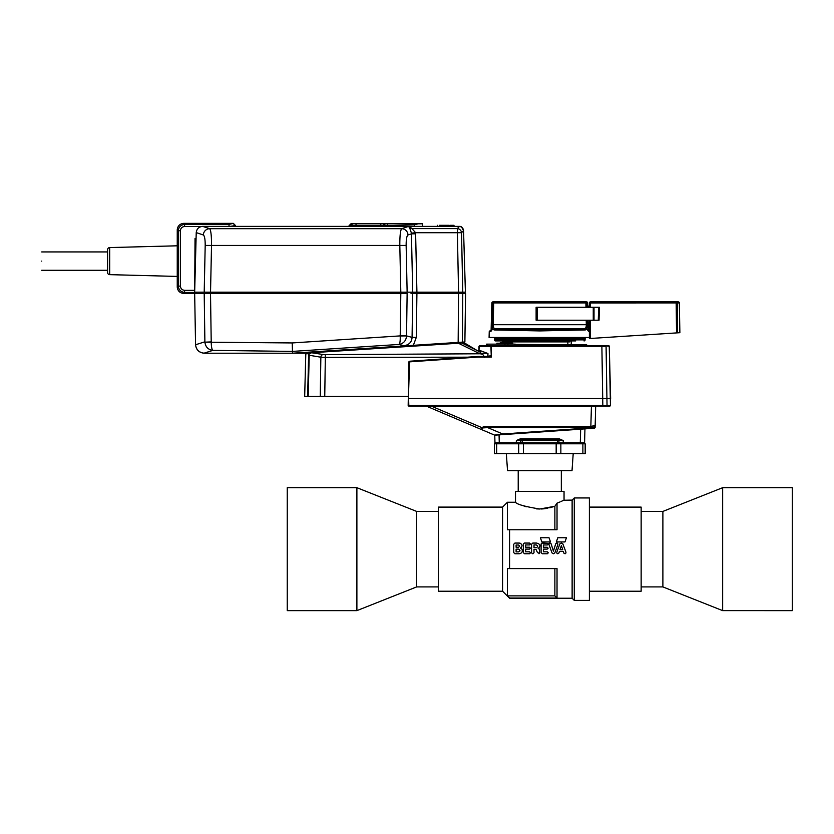 <?xml version="1.0" encoding="UTF-8"?>
<svg xmlns="http://www.w3.org/2000/svg" width="834" height="834" viewBox="0 0 834 834"><rect width="100%" height="100%" fill="white"/><g stroke="black" fill="none" stroke-linecap="round" stroke-linejoin="round"><path stroke-width="1.25" d="M792.3 610.634L792.3 487.692L722.661 487.692L722.661 610.624L792.3 610.634M722.661 610.634L662.884 586.907L662.884 511.419L722.661 487.692M589.388 507.103L641.148 507.103L641.148 591.223L589.388 591.223M574.282 497.94L589.388 497.94L589.388 600.397L574.282 600.397L574.282 497.94L572.124 500.098L563.742 500.244M518.696 453.654L518.696 443.803L494.364 443.803L494.364 453.654L585.176 453.654L585.176 443.803L582.883 443.803L582.883 453.654M518.696 443.803L582.883 443.803M573.208 453.654L572.02 470.657L507.531 470.657L506.342 453.654M562.783 549.762L562.585 549.168L562.783 549.762L559.958 549.762L560.167 549.168L559.958 549.762M518.623 549.126L516.1 549.126L516.1 551.889L518.623 551.889L519.999 550.503L518.946 549.168L519.999 550.503L519.603 551.482M519.759 546.134L518.644 547.25L519.759 546.134L518.644 545.019L516.1 545.019L516.1 547.25L518.644 547.25M553.411 553.766L552.025 552.942L553.411 553.766L554.808 552.942L553.411 553.766M555.736 543.768C557.018 542.673 557.727 542.965 557.842 544.633C557.727 542.965 557.029 542.673 555.736 543.768L553.411 551.138L551.097 543.768C549.804 542.673 549.106 542.965 548.991 544.633L552.025 552.942M539.588 553.39L539.327 549.168L538.201 548.511C540.932 545.863 540.39 544.049 536.575 543.07L532.749 543.07L531.581 544.227L531.581 552.577C532.384 554.13 533.197 554.13 534 552.577L534 549.481L536.033 549.481L537.461 552.577L539.588 553.39L538.972 553.734M558.811 553.171C557.508 554.13 556.831 553.807 556.789 552.171C556.831 553.797 557.498 554.13 558.811 553.171L559.416 551.389L563.336 551.389L563.93 553.171C565.244 554.13 565.921 553.807 565.963 552.171L562.773 543.716L561.376 543.07L559.968 543.716L556.789 552.171M519.311 553.766C521.959 553.203 522.835 551.67 521.938 549.168C522.835 551.67 521.959 553.203 519.311 553.766L514.912 553.766L513.723 552.577L513.723 544.258L514.912 543.07L519.311 543.07C522.459 544.143 522.866 545.801 520.531 548.042L521.938 549.168L520.531 548.042M502.568 507.103L438.403 507.103L438.403 591.223L502.568 591.223L502.568 507.103L507.416 502.256L507.416 529.757L509.574 529.757L507.416 529.757M548.157 548.167L547.219 547.229L543.382 547.229L543.382 544.967L547.302 544.967L548.188 544.331L548.001 543.403L542.006 543.08L541.099 543.987L541.099 552.588L542.288 553.776L547.333 553.776L548.313 552.806L547.333 551.827L543.382 551.827L543.382 549.106L547.219 549.106L548.157 548.167M529.527 543.07L524.232 543.07L523.335 543.976L523.335 552.577L524.513 553.766L529.569 553.766L530.539 552.786L529.569 551.816L525.618 551.816L525.618 549.095L529.444 549.095L530.382 548.157L529.444 547.208L525.618 547.208L525.618 544.946L529.527 544.946L530.466 544.008L529.527 543.07L530.466 544.008M507.416 568.579L509.574 568.579L507.416 568.579L507.416 595.883L509.574 598.041L557.029 598.041L557.029 568.579L509.574 568.579L509.574 529.757L557.029 529.757L557.029 503.152C566.276 499.201 566.276 499.201 557.029 503.152L554.871 506.269L539.775 509.011C525.003 506.613 516.913 504.361 515.506 502.256C516.965 504.382 525.055 506.634 539.775 509.011L536.471 508.876M541.391 508.98L543.831 508.813M543.893 508.803L547.886 508.208M549.742 507.791L554.871 506.269L557.029 503.152L560.052 501.943M564.045 500.098L564.045 491.362L515.506 491.362L515.506 502.256L507.416 502.256M563.565 500.327L561.136 501.463M564.972 541.944L566.453 537.753L557.79 537.753L556.32 541.944L564.972 541.944M549.033 537.753L540.38 537.753L541.86 541.944L550.513 541.944L549.033 537.753M502.568 591.223L509.574 598.239L572.124 598.239L572.124 500.098M554.808 552.942L557.842 544.633M438.403 511.419L416.666 511.419L416.666 586.907L438.403 586.907M416.666 511.419L356.889 487.692L356.889 610.634L416.666 586.907M356.889 487.692L287.25 487.692L287.25 610.634L356.889 610.634M534 544.915L534 547.729L536.189 547.729C538.097 546.77 538.097 545.832 536.189 544.915L534 544.915M562.585 549.168L561.376 545.572L560.167 549.168M548.991 544.633C549.106 542.965 549.804 542.673 551.097 543.768M547.969 544.685L547.302 544.967M539.139 548.032L538.201 548.511M559.968 543.716L561.376 543.07M520.207 543.226L519.311 543.07M507.416 595.883L554.871 595.883L554.871 568.579M522.626 505.508L526.264 506.801M554.871 529.757L554.871 506.269M554.871 595.883L557.029 598.041M586.688 345.662L586.688 344.796L583.227 344.796L583.227 345.662M550.2 345.662L550.2 344.796L583.227 344.796M550.2 344.796L515.287 344.796M575.71 340.918L495.532 340.918L502.735 340.918L502.735 341.888L569.81 341.888L569.81 340.918M495.532 340.918A1.074 1.074 0 0 1 494.447 339.865L494.416 338.51A1.074 1.074 0 0 0 493.342 337.468M584.019 340.918A1.074 1.074 0 0 0 585.103 339.865L494.447 339.865M585.103 339.865L585.134 338.51A1.074 1.074 0 0 1 586.208 337.468M571.238 340.918L571.238 344.796M539.775 337.468L489.089 337.468L589.388 337.468L589.388 338.541L679.877 332.693L679.335 302.93A1.074 1.053 -90 0 0 678.271 301.877L590.462 301.877L590.462 307.266M586.219 320.204L586.302 324.697L587.313 324.697C587.303 327.939 586.615 329.691 585.27 329.941L539.775 330.921L494.281 329.941C492.936 329.68 492.248 327.939 492.237 324.697L492.633 302.93A1.074 1.022 -90 0 1 493.655 301.877L585.895 301.877A1.074 1.022 90 0 1 586.917 302.93L585.895 302.93L585.895 301.877M490.298 330.504L491.747 330.483L490.298 330.504L489.245 331.557L490.726 331.536L491.372 329.305L491.893 302.93L492.904 302.982L491.893 302.93A1.074 1.042 90 0 1 492.925 301.877L493.655 301.877L493.655 302.93L585.895 302.93L585.968 307.266M587.772 306.401L587.657 302.93A1.074 1.042 -90 0 0 586.625 301.877L587.699 302.93L586.625 301.877M491.893 302.93L493.655 302.93L493.248 324.697L492.237 324.697M588.001 320.204L588.168 329.305L587.157 329.367L588.168 329.305L588.825 331.536L590.305 331.557L588.825 331.536L587.803 330.483L589.252 330.504L587.803 330.483L588.46 330.796L588.043 320.204M494.281 329.941L495.25 328.898C493.926 328.669 493.259 327.272 493.248 324.697L586.302 324.697C586.344 327.189 585.676 328.586 584.29 328.898L585.27 329.941M587.313 324.697L587.23 320.204M586.99 307.266L586.917 302.93L587.657 302.93M491.372 329.305L492.394 329.367L491.372 329.305M584.29 328.898L539.775 329.868L495.25 328.898L584.29 328.898M490.726 331.536L491.747 330.483L491.09 330.785L491.591 316.149M588.231 329.701L589.388 329.701L589.252 330.504M588.825 331.536L587.803 330.483M589.388 305.765L589.388 302.951A1.074 1.074 0 0 1 590.462 301.877L590.503 301.877M589.388 338.541L589.388 320.204M589.388 307.266L589.388 302.951A1.074 1.074 0 0 1 590.462 301.877M598.635 307.266L536.116 307.266L536.116 320.204L598.291 320.204L598.635 307.266L599.396 307.266L599.062 320.204L598.291 320.204M676.541 332.902L676.166 301.877A1.074 1.053 90 0 1 677.229 302.93L589.388 302.951M679.356 302.93A1.074 1.074 0 0 0 678.271 301.877A1.074 1.074 0 0 1 679.356 302.93L677.229 302.93L677.594 332.839M588.418 307.485L589.388 305.974L586.75 306.401L589.096 306.401A1.074 0.678 90 0 0 588.429 307.266M422.64 226.379L422.577 223.793L418.178 223.793L414.696 224.753L414.675 226.379M385.642 226.379L385.631 225.712L387.768 225.649L387.758 226.379L407.503 226.379L202.693 226.379L209.668 228.683C210.929 230.267 211.544 235.855 211.523 245.446L210.533 292.171L204.205 292.171L407.138 292.171L405.147 292.171L405.731 293.464L407.138 293.464L194.666 293.464L195.563 344.734C196.219 349.78 199.055 352.573 204.08 353.168L212.847 350.374C208.177 349.686 205.529 346.954 204.903 342.18L211.21 341.898C211.304 346.704 211.846 349.529 212.847 350.374L292.463 351.406L399.017 344.442C399.966 343.556 400.362 340.731 400.205 335.966L406.533 335.914C406.127 340.679 403.625 343.525 399.017 344.442L403.864 345.735L409.119 345.599L464.882 341.971L465.581 293.464L411.287 293.464M414.696 224.753L387.841 225.649L387.393 223.793L350.958 223.793L349.06 225.691L350.822 225.701L350.78 226.379M383.838 223.793L385.61 225.712L380.804 225.701L380.794 226.379M380.804 225.701L356.035 225.701L356.024 226.379M356.024 223.793L356.024 225.701L350.822 225.701L352.667 223.793M418.178 223.793L387.393 223.793M109.681 274.647A2.158 2.158 0 0 1 107.576 272.489L107.576 249.731A2.158 2.158 0 0 1 109.681 247.573L109.681 274.647L177.246 276.419M41.7 261.105C41.7 249.283 41.7 249.283 41.7 261.105C41.7 272.937 41.7 272.937 41.7 261.105M463.767 343.347L463.464 343.806L462.985 342.941L463.798 343.973M461.827 343.014L464.444 342.941L471.189 347.455M514.557 345.662L514.557 344.15L515.287 344.15L515.287 345.662M512.305 344.15L512.847 343.608L496.887 343.608L503.142 342.618M497.418 344.15L496.887 343.201L512.847 343.201L506.957 342.253L509.365 342.534L504.904 342.253L501.724 343.201M478.872 350.061L479.008 346.287L490.903 346.287L491.299 357.077L490.194 356.525L490.402 355.816L489.839 356.441L477.955 356.452L409.546 361.237L408.941 361.862A0.646 0.646 0 0 1 409.546 361.237M480.082 346.298L479.008 346.287L479.654 345.662M512.847 343.608L509.855 343.201M494.729 435.16L502.693 433.993L502.746 434.618L494.76 435.16L494.958 442.75L496.042 443.803L494.958 442.75L496.042 443.803L494.958 442.75L496.042 443.803L498.826 443.803M400.81 292.171L399.82 245.446L406.148 245.446L407.138 292.171L458.564 292.171L457.303 228.61L411.913 228.61L409.442 226.379L407.503 226.379L408.535 226.4L409.734 228.047A4.316 4.222 172 0 0 411.913 228.61L415.603 232.717L461.515 232.717L462.776 292.171L465.414 292.171L463.548 230.57C463.193 228.151 461.817 226.765 459.44 226.41L457.303 228.61A4.316 4.139 44.2 0 1 461.515 232.717L463.548 230.632L465.424 292.171L464.851 292.171L465.414 292.171M409.442 226.379L458.846 226.379M503.142 342.315L504.862 342.253M503.142 342.232L500.337 342.503M557.821 439.487A1.074 1.074 0 0 0 557.81 439.487L558.895 440.54L522.251 440.54L521.74 439.487L520.26 439.487L559.291 439.487L557.81 439.487L557.362 442.75L522.188 442.75L522.251 440.54L520.656 440.54L521.74 439.487L520.26 439.487L520.26 438.851L516.35 440.54L520.656 440.54L521.74 439.487L557.81 439.487L558.895 440.54L558.947 442.75L557.362 442.75L556.851 443.803L522.699 443.803L522.188 442.75L520.604 442.75L520.656 440.54M583.331 443.803L584.582 442.75L583.508 443.803L584.582 442.75L584.644 440.54M558.895 440.54L563.2 440.54L559.291 438.851L520.26 438.851M556.851 443.803L563.263 443.803L563.263 442.75L558.947 442.75L560.031 443.803L558.947 442.75M520.604 442.75L516.288 442.75L516.288 443.803L519.519 443.803L520.604 442.75L519.519 443.803L520.604 442.75L519.519 443.803L520.604 442.75L519.519 443.803L520.27 443.5M504.33 342.253L505.248 342.253M522.699 443.803L519.519 443.803M559.291 438.851L559.291 439.487L557.81 439.487L563.2 440.54L563.263 442.75L584.582 442.75L584.947 428.864L584.582 442.75L583.508 443.803L584.582 442.75L583.508 443.803L584.582 442.75L583.508 443.803L584.259 443.5L580.276 443.803L580.662 429.166M496.22 443.803L494.958 442.75L516.288 442.75L516.35 440.54L520.26 439.487L543.601 439.487M498.398 443.803L516.288 443.803M499.274 443.803L499.274 442.75L498.346 442.76M502.339 343.379L501.568 342.534L503.048 342.649M563.263 443.803L580.276 443.803M495.292 443.5L496.042 443.803L494.958 442.75L494.76 435.16M501.724 343.379L500.223 343.379M501.901 342.534L500.223 343.201M497.22 435.004L594.517 428.196L595.122 427.571L592.255 428.353M502.652 433.993L590.806 427.832L590.847 428.457L590.806 427.832L595.122 427.571L595.664 406.679L595.174 425.538C594.892 426.852 593.464 427.54 590.868 427.613L590.847 428.457M583.685 428.957L496.178 435.077M505.394 342.253L504.476 342.253M594.569 406.429L591.431 406.314L590.806 427.613L487.713 427.613L502.693 433.993L494.593 435.119L481.135 429.395L482.615 427.936L487.713 427.613L487.713 426.372C484.502 426.403 482.646 426.862 482.156 427.748L482.615 427.936M609.258 346.287L610.446 405.428A0.646 0.646 0 0 1 609.8 406.054L609.8 406.054A0.646 0.646 0 0 0 610.446 405.428L609.258 346.287A0.646 0.646 0 0 0 608.611 345.662L605.453 345.662L608.611 345.662A0.646 0.646 0 0 1 609.258 346.287L610.634 398.506M481.135 429.395L426.341 406.106L481.135 429.395L482.156 427.748L431.731 406.314L427.779 406.137M590.868 427.613L590.91 426.372L595.174 425.538M567.85 341.888L567.85 344.369M426.091 406.054A0.646 0.646 0 0 1 426.341 406.106L431.731 406.054M591.431 406.054L595.664 406.679A0.646 0.646 0 0 1 596.32 406.054M602.826 406.054L602.826 405.428L609.717 406.054L408.816 406.054A0.646 0.646 0 0 1 408.17 405.428L408.816 405.428L408.629 398.506L610.54 398.506M569.81 344.796L515.287 344.369M601.731 345.662L603.243 345.662L601.731 345.662M599.74 345.662L608.611 345.662L599.74 345.662M479.706 345.662L491.455 345.662L479.706 345.662L486.556 345.662L479.706 345.662L479.154 346.287L479.018 350.176L487.953 353.501L487.921 355.816L487.004 356.441L490.402 355.816M608.539 345.662A0.646 0.636 90 0 1 609.164 346.287L605.453 345.662L491.455 345.662L490.903 346.287L491.455 346.287L491.299 357.077L478.007 357.088L478.257 356.441L478.257 357.077M609.717 406.054A0.646 0.636 -90 0 0 610.352 405.428L607.037 405.428L606.078 346.287L491.455 346.287L491.455 345.662M603.274 345.662L597.332 345.662L603.274 345.662M478.007 357.088L409.588 361.862L408.17 405.428L408.941 361.862M487.317 344.15L487.119 345.662M514.557 344.15L487.119 344.15M481.385 351.051L478.653 351.051L480.217 351.906L480.572 353.866L482.688 354.304L484.752 357.369M306.505 396.348L305.421 396.348M477.611 350.801L464.444 342.941L462.985 342.941L463.767 343.295M467.561 357.181L325.333 357.379L325.302 354.627L323.238 354.513A2.804 2.419 101.5 0 0 320.85 357.213L309.216 355.253L309.143 353.918L311.499 352.761L323.238 354.513M308.955 354.325L308.132 353.658L305.797 353.835L306.443 353.209L305.797 353.835L304.681 396.348L308.194 396.348L309.216 355.253L308.653 354.429L307.621 396.348L324.749 396.348L325.333 357.379L320.85 357.213L320.266 396.348L408.045 396.348M464.267 342.857L461.89 343.014L479.738 351.812L480.916 353.262L480.186 353.772L482.261 354.116M342.42 396.348C366.501 396.348 366.501 396.348 342.42 396.348M477.715 350.853L478.58 351.051M476.631 350.311L480.217 351.906M480.186 353.772L325.302 354.627M461.775 343.014L463.464 343.806M462.714 342.107L462.703 342.962L458.419 343.233L479.779 353.731M458.419 343.233L311.499 352.761M308.934 353.887L308.934 352.938L310.311 352.845M309.497 352.897L311.739 352.751L311.739 351.958L308.34 352.177L308.934 352.938M308.132 353.658L308.392 352.97L308.132 353.658M307.986 353.835L308.611 353.209M308.236 352.188L308.34 353.043M461.39 343.045L461.411 342.19M458.022 343.264L458.022 342.42M411.725 345.432L311.739 351.958M308.246 353.209L292.515 353.209L409.119 345.61M195.563 344.651L195.563 344.765C196.157 349.811 199.003 352.636 204.08 353.209L292.515 353.209L292.234 342.941L400.205 335.893L406.533 335.893L412.079 337.384L412.694 293.464M416.917 293.464L416.302 337.384L413.351 345.328M416.302 337.384L412.079 337.384C411.725 342.19 408.994 344.974 403.864 345.735M400.205 335.966L400.81 293.464M204.903 342.18L292.234 342.941M230.142 226.379L235.48 225.566L235.48 226.379L233.332 223.366L235.48 225.566L233.332 223.366L183.574 223.366C179.81 223.814 177.705 225.931 177.246 229.694L177.246 287.136C177.705 290.899 179.81 293.005 183.574 293.464L194.666 293.464M458.606 293.464L461.411 293.464L458.606 293.109L458.471 292.171L462.234 292.171L462.828 293.464L461.411 293.464M201.547 226.483L184.585 226.483L184.585 224.377C180.863 224.878 178.757 226.984 178.257 230.705L177.246 229.694M184.585 226.483C182.083 226.785 180.676 228.193 180.373 230.705L180.373 286.125L178.257 286.125C178.757 289.846 180.863 291.952 184.585 292.453L183.574 293.464M196.105 293.464L210.512 293.464L211.21 341.804M195.041 292.171L195.041 293.464M233.332 223.366L229.016 224.377L229.016 226.483M180.373 230.705L178.257 230.705L178.257 286.125L177.246 287.136M180.373 286.125C180.676 288.627 182.083 290.034 184.585 290.336L184.585 292.453L195.041 292.453M202.693 226.379C198.878 226.733 196.72 228.808 196.23 232.603L194.666 292.171L195.041 238.461L196.073 238.461M412.694 292.171L411.423 233.155L415.603 232.717L416.917 292.171M194.666 292.171L204.205 292.171L205.195 245.446L399.82 245.446C399.788 235.855 400.403 230.267 401.665 228.683A6.474 6.318 71.6 0 1 407.993 234.969L411.464 233.822L415.676 233.822M196.688 292.171L196.532 293.109M458.564 292.171L462.776 292.171M196.23 232.603L203.34 234.969A6.474 6.318 -71.6 0 1 209.668 228.683L401.665 228.683L408.535 226.4M411.423 233.155L409.734 228.047M461.65 227.182L463.558 230.632M440.05 225.305L449.192 225.305L448.609 225.305L449.192 226.379L449.192 225.305M440.946 225.305L440.946 226.379M453.998 226.379L453.998 225.305L450.214 225.305L450.214 226.379M437.558 226.379L437.558 225.305L437.172 226.379M439.497 225.305L439.497 226.379M523.377 453.654L523.377 443.803M560.855 453.654L560.855 443.803M556.174 453.654L556.174 443.803M496.668 443.803L496.668 453.654M568.903 345.662L568.903 344.796M562.46 345.662L562.46 344.796M567.641 344.796L567.641 345.662M557.967 345.662L557.967 344.796M559.697 344.796L559.697 345.662M585.134 338.51L494.416 338.51M539.775 330.921L539.775 329.868M590.462 320.204L590.462 338.468M589.388 328.617L588.199 328.617M594.016 307.266L594.016 320.204M593.255 320.204L593.255 307.266M537.19 307.266L537.19 320.204M383.119 223.793L385.016 226.379M380.794 223.793L380.794 225.701M499.274 442.75L499.066 434.879M590.806 426.372L487.713 426.372M591.431 406.314L431.731 406.314M408.816 406.054L408.816 405.428L602.826 405.428L601.867 345.662M504.956 345.662L504.956 344.15M507.916 344.15L507.916 345.662M464.663 344.4L464.632 343.306L464.288 344.213M487.317 353.262L480.916 353.262M308.236 352.573L302.273 352.573M406.533 335.893L407.138 293.464M195.563 344.765L204.883 341.804L204.205 293.464M462.38 342.128L462.776 293.464M458.158 342.409L458.554 293.464M183.574 223.366L184.585 224.377L229.016 224.377M460.858 292.171L460.993 293.109L462.349 293.109L462.182 292.171M417.261 292.171L417.261 293.464M410.714 292.171L410.87 293.109L458.606 293.109M206.186 292.171L206.029 293.109L210.512 293.464M210.512 292.171L210.512 293.109L400.82 293.109L400.82 292.171M184.585 290.336L194.676 290.336M406.148 245.446C406.127 239.389 406.742 235.897 407.993 234.969M203.34 234.969C204.601 235.897 205.216 239.389 205.195 245.446M448.609 225.305L448.609 226.379M450.537 225.305L450.537 226.379M662.884 586.907L641.148 586.907M561.334 470.657L561.334 491.362M662.884 511.419L641.148 511.419M518.216 470.657L518.216 491.362M572.124 598.239L574.282 600.397M489.245 331.557L489.089 337.468M491.851 302.93L492.925 301.877L491.851 302.93L491.09 330.785M349.019 226.379L349.06 225.691M109.681 247.573L177.246 245.801M107.576 251.941L41.7 251.941M560.031 443.803L559.28 443.5M487.838 355.826L487.869 353.47M486.556 344.15L486.556 345.662L486.556 344.15M107.576 270.279L41.7 270.279M459.294 226.379L459.503 226.4C461.358 226.181 462.714 227.567 463.558 230.57"/></g></svg>
